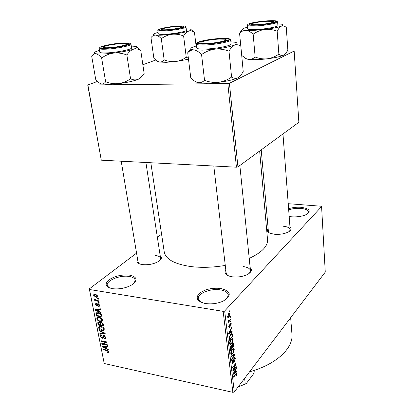 <?xml version="1.0" encoding="UTF-8"?>
<svg xmlns="http://www.w3.org/2000/svg" width="413" height="413" viewBox="0 0 413 413"><rect width="100%" height="100%" fill="white"/><g stroke="black" fill="none" stroke-linecap="round" stroke-linejoin="round"><path stroke-width="0.62" d="M129.496 275.125C137.235 276.901 138.05 280.128 131.953 284.815C125.908 288.155 119.383 289.446 112.372 288.677L112.14 288.641C105.423 286.916 104.36 283.984 108.955 279.854C114.897 276.029 121.747 274.449 129.496 275.125M134.287 283.029L135.19 280.138C134.71 278.248 132.681 277.02 129.099 276.442C120.09 274.851 105.842 280.644 107.272 285.497L109.115 287.789M220.568 288.429C231.203 291.191 232.049 295.434 223.108 301.16C217.548 303.57 211.699 304.366 205.571 303.555L205.209 303.493C197.264 301.49 195.246 298.191 199.154 293.597C204.631 289.353 211.771 287.634 220.568 288.429M226.856 298.836L228.389 295.021C227.811 292.389 225.085 290.664 220.201 289.859C210.444 288.186 197.109 293.602 198.312 298.94L200.718 302.115M288.589 208.725C292.43 207.486 296.57 207.011 301.02 207.3C309.404 208.488 311.34 210.811 306.828 214.27C302.729 216.314 297.654 217.161 291.599 216.799L289.172 216.474M307.974 213.511L308.552 211.957C308.119 210.052 305.522 208.864 300.767 208.395C296.369 208.111 292.337 208.611 288.677 209.897M250.139 267.567C252.446 269.885 251.481 272.224 247.242 274.588C242.751 276.664 237.805 277.407 232.395 276.824L230.346 276.436C225.55 275.022 224.042 272.921 225.818 270.128M249.488 273.163L250.448 270.649C249.999 268.569 247.681 267.221 243.5 266.612M160.172 255.642C162.252 257.33 161.705 259.256 158.54 261.429C153.796 264.077 148.453 265.141 142.506 264.609L141.107 264.356C137.297 263.324 136.125 261.651 137.596 259.338M160.012 260.314L160.59 258.373C160.213 256.84 158.458 255.853 155.329 255.415M289.967 227.042C291.759 228.642 291.222 230.294 288.346 231.992C284.511 233.882 279.921 234.63 274.583 234.243L270.685 233.448C267.479 232.225 266.638 230.671 268.156 228.776M289.58 231.192L290.163 229.602C289.771 227.831 287.51 226.711 283.385 226.247M225.271 265.425C212.891 267.526 201.255 267.882 190.362 266.504C174.518 264.046 165.819 259.261 164.276 252.152L164.224 251.816M161.571 234.192L157.368 237.372M136.558 253.128L89.301 288.899L89.497 289.498L223.154 311.345L224.672 310.963L234.305 391.947L232.87 392.35L223.154 311.345M89.497 289.498L104.226 363.507L89.301 288.899M230.144 313.911L229.045 317.07L227.878 317.597L227.532 316.786L228.616 313.643L229.798 313.09L230.144 313.911M230.686 319.027L230.759 319.641L228.25 322.445L228.58 321.381L228.162 321.407L228.11 320.405L228.492 320.178L228.864 320.932L230.686 319.027M231.29 323.787L230.666 326.187L230.929 324.148L230.753 323.663L230.449 323.761L229.582 327.313L228.993 327.514L228.704 326.74L229.251 324.51L229.06 326.311L229.458 326.76L230.315 323.214L230.975 322.976L231.29 323.787L230.795 323.704M232.498 334.649L232.705 336.414L229.292 340.395L229.045 337.658L230.511 334.349L232.101 333.534L232.498 334.649L231.987 334.556M233.629 344.401L233.841 346.249L230.464 350.286L230.242 348.422L230.908 345.758L231.693 345.557L232.431 343.755L233.288 343.384L233.629 344.401L233.128 344.308M234.729 353.915L234.796 354.488L231.652 360.332L231.579 359.723L234.377 354.71L231.228 356.76L231.156 356.135L234.729 353.915M236.174 366.383L236.241 366.961L232.932 371.132L232.855 370.507L235.234 364.71L232.565 368.045L232.493 367.456L235.818 363.311L235.89 363.936L233.526 369.707L236.174 366.383M236.943 374.849L236.195 376.202L236.685 374.116L236.365 373.811L233.644 377.188L233.577 376.61L235.823 373.75L236.835 373.058L236.943 374.849L236.603 374.777M234.305 391.947L325.268 272.09L321.588 206.583L224.672 310.963M236.737 371.225L236.809 371.829L233.299 374.266L233.226 373.651L236.319 367.622L236.391 368.231L235.467 369.971L235.699 371.974L236.737 371.225M235.322 358.572L234.424 361.896L234.925 358.995L234.682 358.324L234.217 358.51L233.025 363.44L232.24 363.765L231.905 362.903L232.7 359.893L232.297 362.397L232.519 363.017L232.968 362.836L234.145 357.926L234.956 357.606L235.322 358.572L234.796 358.469M233.923 351.664L232.844 353.642L231.208 354.473L230.795 353.492C230.826 351.592 231.316 350.126 232.266 349.104L233.841 348.355L234.248 349.331L233.923 351.664L233.598 351.602M232.787 341.881L231.693 343.843L230.056 344.649L229.628 343.637C229.659 341.721 230.155 340.255 231.11 339.254L232.695 338.531L233.113 339.543L232.787 341.881L232.457 341.825M232.121 331.381L232.194 332.016L228.549 334.107L228.477 333.467L231.683 327.592L231.755 328.232L230.795 329.925L231.043 332.026L232.121 331.381M230.893 320.782L230.965 321.397L230.475 321.944L230.402 321.329L230.893 320.782M230.402 316.565L230.475 317.179L229.984 317.726L229.912 317.107L230.402 316.565M229.726 310.726L229.798 311.345L229.303 311.887L229.23 311.263L229.726 310.726M97.551 298.423L98.366 298.563L98.48 299.136L97.664 298.997L97.551 298.423M96.663 300.473L98.81 300.845L98.924 301.413L94.778 300.7L94.67 300.132L95.326 300.246L94.463 299.446L94.577 298.94L95.197 299.203L95.795 300.225L96.663 300.473M98.315 302.326L99.13 302.471L99.239 303.039L98.423 302.894L98.315 302.326M98.144 303.71L99.755 305.315L99.657 306.126L98.692 306.456L98.506 305.878L99.089 305.687L99.151 305.171L98.361 304.293L98.01 304.376L97.664 305.832L96.9 306.064L95.475 304.587L95.584 303.741L96.394 303.483L96.58 304.061L96.059 304.67L96.709 305.486L97.308 303.911L98.144 303.71M99.249 311.495L101.04 312.29L101.154 312.878L95.16 310.148L95.042 309.559L100.359 308.779L100.473 309.368L98.867 309.554L99.249 311.495M102.594 319.915L102.016 321.34L100.189 321.52C98.619 321.34 97.494 320.442 96.807 318.826L96.983 317.736L99.28 317.225L101.417 318.16L102.594 319.915L101.804 320.586L101.934 319.791L99.373 317.783L98.144 317.778L97.602 318.139L97.463 318.944C98 320.183 98.877 320.86 100.091 320.968L101.804 320.586M104.365 329.001L103.787 330.405L101.965 330.57C100.4 330.374 99.28 329.476 98.599 327.876L98.769 326.812L101.066 326.322L103.193 327.261L104.365 329.001M108.769 351.618L108.536 352.372L107.256 352.403L107.081 351.855L108.077 351.752L107.576 350.792L103.002 349.744L102.894 349.212L106.668 350.012L108.769 351.618M104.226 363.507L232.87 392.35M106.487 348.479L108.247 349.295L108.356 349.857L102.465 347.049L102.357 346.486L107.592 345.939L107.705 346.507L106.126 346.621L106.487 348.479M102.899 343.859L107.37 344.788L107.473 345.325L101.897 344.163L101.784 343.59L105.805 342.243L101.335 341.319L101.226 340.782L106.812 341.928L106.926 342.511L102.899 343.859L104.066 342.826M104.076 335.562L106.038 337.586L105.919 338.619L104.494 339.001L104.313 338.448L105.269 338.17L105.372 337.406L104.195 336.11L103.586 336.285L103.193 338.071L102.145 338.376L100.313 336.528L100.426 335.562L101.655 335.227L101.835 335.784L101.025 336.001L100.963 336.641L102.057 337.839L102.594 337.782L103.023 335.852L104.076 335.562M99.161 330.369L105.108 333.193L105.217 333.73L99.931 334.225L99.817 333.663L104.51 333.363L99.275 330.942L99.161 330.369M101.402 322.362L103.389 324.365L103.725 326.074L98.098 324.995L97.835 322.341L98.872 322.032L100.168 322.852L101.402 322.362M98.351 312.677C99.931 312.827 101.025 313.704 101.629 315.315L101.949 316.957L96.301 315.909L96.064 313.106L98.351 312.677M95.465 294.206L97.974 296.167L97.84 297.014L96.131 297.396L93.674 295.445L93.813 294.588L95.465 294.206M264.175 201.849L265.796 201.978M288.212 203.697L321.061 206.216L321.588 206.583M237.94 166.888L298.862 122.305L294.159 51.031L229.416 83.281L237.94 166.888L236.427 167.193L227.831 83.555L229.416 83.281M87.933 85.228L101.278 160.177L87.732 85.006L227.831 83.555M101.278 160.177L236.427 167.193M155.675 60.05L142.857 64.758M97.52 81.413L87.732 85.006M287.154 51.114L294.159 51.031M259.653 150.993L267.521 239.478C268.032 246.127 261.93 252.436 249.215 258.409M290.654 317.7L291.924 333.823C293.757 347.741 276.725 364.318 249.612 371.777M121.21 161.215L138.061 262.141L139.207 263.731M261.212 149.857L268.388 231.399L269.209 232.803M226.169 273.205L227.646 275.461M107.803 351.907L107.256 352.403M108.547 351.06L108.113 351.458M107.938 350.467L107.576 350.792M103.462 349.331L103.002 349.744M103.198 346.399L102.465 347.049M106.786 346.027L106.126 346.621M104.081 347.318L105.8 348.159L105.506 346.667L102.982 346.853L104.081 347.318M106.332 347.684L105.8 348.159M103.524 346.368L102.982 346.853M106.151 346.094L105.506 346.667M103.013 343.177L101.897 344.163M106.28 341.819L105.805 342.243M101.81 340.901L101.335 341.319M106.043 337.638L104.494 339.001M105.847 336.987L105.372 337.406M104.613 335.743L104.195 336.11M103.395 337.287L102.145 338.376M101.691 335.335L100.313 336.528M103.415 337.065L102.594 337.782M103.58 335.532L102.904 336.12M100.648 333.606L99.931 334.225M104.85 333.069L104.51 333.363M99.667 330.606L99.275 330.942M104.2 330.049L103.787 330.405M102.517 330.095L101.965 330.57M99.254 327.999L101.866 330.023L103.586 329.651L103.704 328.877L101.154 326.869L99.931 326.853L99.383 327.215L99.254 327.999M100.643 326.255L99.931 326.853M101.634 326.461L101.154 326.869M104.19 328.464L103.704 328.877M98.64 324.541L98.098 324.995M99.161 322.109L97.762 323.281M100.787 322.336L100.168 322.852M98.645 324.566L100.323 324.892L99.951 323.265L99.074 322.605L98.444 322.754L98.645 324.566M100.865 324.432L100.323 324.892M99.487 322.259L99.074 322.605M101.077 322.321L99.951 323.265M100.978 325.016L102.956 325.398L102.543 323.637L101.515 322.914L100.793 323.111L100.978 325.016M103.503 324.933L102.956 325.398M101.97 322.532L101.515 322.914M102.961 323.291L102.543 323.637M103.235 323.797L102.729 324.226M102.403 321.02L102.016 321.34M100.767 321.04L100.189 321.52M97.556 318.206L96.807 318.826M98.883 317.169L98.144 317.778M99.869 317.37L99.373 317.783M102.429 319.383L101.934 319.791M96.843 315.465L96.301 315.909M96.993 312.615L95.919 313.488M96.849 315.475L101.175 316.275L100.978 315.269L99.879 313.71L98.454 313.235L96.688 313.534L96.849 315.475M101.727 315.816L101.175 316.275M98.96 312.817L98.454 313.235M100.271 313.384L99.879 313.71M101.5 314.84L100.978 315.269M96.079 309.404L95.16 310.148M99.703 308.872L98.867 309.554M96.797 310.364L98.547 311.185L98.242 309.626L95.677 309.915L96.797 310.364M99.099 310.736L98.547 311.185M96.363 309.363L95.677 309.915M99.048 308.97L98.242 309.626M99.786 305.579L98.692 306.456M99.595 304.815L99.151 305.171M98.795 303.947L98.361 304.293M98.65 303.865L98.082 304.319M97.835 305.315L96.9 306.064M96.492 303.777L95.475 304.587M96.998 305.388L97.927 304.644L97.014 305.362M98.991 302.445L98.423 302.894M95.553 300.091L94.778 300.7M94.918 299.084L94.463 299.446M98.237 298.542L97.664 298.997M96.833 296.849L96.131 297.396M95.3 294.18L93.674 295.445M94.267 295.558L96.017 296.823L97.287 296.57L97.375 296.049L95.615 294.784L94.355 295.032L94.267 295.558M96.152 294.366L95.615 294.784M97.819 295.703L97.375 296.049M235.854 373.708L236.365 373.811M236.071 373.445L237.067 373.657M236.102 371.685L236.809 371.829M236.045 368.159L236.391 368.231M235.152 369.909L235.467 369.971M235.245 371.881L235.699 371.974M234.269 372.944L235.291 372.268L235.105 370.657L233.608 373.476L234.269 372.944M233.345 373.424L233.608 373.476M234.796 370.59L235.105 370.657M235.787 366.868L236.241 366.961M234.775 364.617L235.234 364.71M235.4 363.838L235.89 363.936M233.211 369.645L233.526 369.707M233.825 358.427L234.217 358.51M231.961 363.223L233.025 363.44M232.405 360.342L232.813 360.425M231.879 362.315L232.297 362.397M234.042 354.339L234.796 354.488M233.67 354.571L234.377 354.71M232.307 353.538L232.844 353.642M233.686 349.222L234.248 349.331M231.192 353.012L231.502 353.755L232.777 353.043L233.861 349.806L233.546 349.073L232.323 349.713L231.59 350.885L231.192 353.012L230.769 352.929M231.244 350.818L231.59 350.885M231.874 349.625L232.323 349.713M233.35 346.156L233.841 346.249M231.234 345.475L231.693 345.557M230.79 349.212L231.807 348.004L231.44 346.099L231.032 346.29L230.79 349.212L230.325 349.124M230.609 346.208L231.032 346.29M232.199 347.529L233.381 346.12L232.999 344.122L232.504 344.354L232.199 347.529L231.739 347.441M231.554 346.254L232.065 346.352M232.08 344.272L232.504 344.354M231.141 343.74L231.693 343.843M232.56 339.44L233.113 339.543M230.026 343.162L230.351 343.926L231.631 343.239L232.72 340.007L232.395 339.254L231.172 339.868L230.428 341.03L230.026 343.162L229.602 343.084M230.072 340.962L230.428 341.03M230.707 339.78L231.172 339.868M232.194 336.321L232.705 336.414M229.623 339.316L232.24 336.275L231.801 334.251L230.578 334.964L229.463 337.297L229.623 339.316L229.158 339.233M229.045 338.159L229.499 338.247M229.091 337.23L229.463 337.297M230.098 334.876L230.578 334.964M230.728 334.112L231.44 334.241M231.321 331.861L232.194 332.016M231.368 328.165L231.755 328.232M230.444 329.863L230.795 329.925M230.578 331.944L231.043 332.026M229.556 332.863L230.619 332.284L230.423 330.586L228.869 333.327L229.556 332.863M228.58 333.276L228.869 333.327M230.077 330.529L230.423 330.586M230 323.684L230.449 323.761M229.84 324.102L230.237 324.169M228.787 327.173L229.582 327.313M228.957 325L229.37 325.072M228.678 326.249L229.06 326.311M230.423 321.304L230.965 321.397M230.217 319.548L230.759 319.641M228.079 321.293L228.58 321.381M228.069 320.602L228.497 320.674M229.927 317.086L230.475 317.179M227.532 316.817L229.045 317.07M227.893 316.404L228.095 316.859L228.972 316.451L229.783 314.288L229.576 313.828L228.709 314.236L227.893 316.404L227.511 316.337M228.213 314.154L228.709 314.236M229.241 311.252L229.798 311.345M244.61 378.365L245.25 384.085L246.21 383.641L238.048 387.017M254.248 372.067L254.078 370.42L254.248 372.067L253.484 373.915L246.21 383.641M238.239 386.764L245.25 384.085M121.644 43.577C113.911 44.124 108.01 45.141 103.937 46.638C102.383 47.505 103.787 47.872 108.149 47.738C117.142 47.428 130.642 44.268 125.779 43.664L121.644 43.577M140.74 50.345L144.142 73.524L140.126 78.155L137.942 79.425C135.526 80.241 133.063 80.029 130.554 78.785C126.998 81.346 123.022 82.961 118.629 83.638L108.149 84.391L101.164 83.865C99.404 83.287 97.587 81.789 95.713 79.373L91.712 56.282C92.853 54.454 94.288 53.613 96.022 53.757C97.793 54.175 99.662 55.605 101.639 58.047C105.207 55.425 109.228 53.762 113.699 53.07C118.159 52.668 122.553 53.308 126.874 54.991C128.784 52.09 130.957 50.169 133.394 49.23C135.872 48.574 138.324 48.946 140.74 50.345L136.971 47.077M141.416 76.999L139.826 78.563L137.942 79.425C133.254 81.191 126.817 82.595 118.629 83.638C114.246 84.03 109.915 83.416 105.635 81.789C104.489 83.333 103.136 84.051 101.572 83.942L101.164 83.865M122.837 43.21C128.123 43.019 129.842 43.458 127.984 44.516C125.32 45.91 113.936 47.867 106.884 48.13L102.233 48.022C96.487 47.258 112.444 43.592 122.837 43.21M99.734 52.152L99.739 52.183C100.003 52.818 102.202 53.06 106.342 52.926C116.394 52.616 132.547 49.317 131.566 47.836L131.014 44.191M130.554 78.785L126.874 54.991M105.635 81.789L101.639 58.047M131.298 46.07L135.335 46.349C138.045 46.891 137.4 47.851 133.394 49.23C128.588 50.737 122.021 52.017 113.699 53.07C105.439 54.026 99.543 54.253 96.022 53.757C93.88 53.36 93.71 52.704 95.506 51.785L99.44 50.386M177.069 26.484C170.202 27.015 165.169 27.847 161.968 28.987C160.75 29.69 162.252 29.942 166.475 29.751C174.317 29.369 185.158 27.031 181.56 26.53L177.069 26.484M188.369 58.176L186.242 57.237C183.042 59.524 179.49 60.969 175.597 61.568L166.114 62.317L159.372 62.058L158.566 61.852L153.889 58.31L150.977 37.609C152.283 35.9 153.843 35.064 155.655 35.1C157.487 35.394 159.372 36.587 161.302 38.677C164.524 36.339 168.106 34.862 172.061 34.248C176.005 33.897 179.856 34.47 183.62 35.972C185.132 33.468 186.846 31.837 188.751 31.089C190.692 30.588 192.603 31.006 194.477 32.333L191.198 29.767M188.498 59.224L175.597 61.568C171.715 61.919 167.905 61.361 164.173 59.906C162.784 61.516 161.184 62.234 159.372 62.058L157.224 61.201M178.008 26.195C183.098 25.947 184.921 26.246 183.48 27.093C179.676 28.451 173.677 29.437 165.484 30.056L160.358 29.994C156.14 29.369 168.907 26.659 178.008 26.195M158.272 33.742L158.272 33.768C158.525 34.315 160.776 34.491 165.014 34.294C173.971 33.887 187.12 31.367 186.392 30.237L185.995 26.969M196.082 45.982L194.477 32.333M186.242 57.237L183.62 35.972M164.173 59.906L161.302 38.677M186.222 28.838L190.068 29.096C191.926 29.493 191.487 30.154 188.751 31.089C184.957 32.271 179.397 33.324 172.061 34.248C164.741 35.105 159.268 35.389 155.655 35.1C153.285 34.847 152.841 34.341 154.328 33.582L158.081 32.343M207.414 43.427C217.517 43.071 230.201 39.953 224.899 39.199L219.148 39.049C211.404 39.55 205.56 40.526 201.616 41.966C199.556 43.102 201.492 43.592 207.414 43.427M230.888 41.837L234.904 42.224C237.764 42.818 237.681 43.757 234.656 45.043C230.469 46.638 223.877 48.006 214.874 49.147L202.891 50.133L194.089 49.952C196.547 50.391 199.04 51.924 201.57 54.557C205.571 51.702 210.005 49.901 214.874 49.147C219.716 48.713 224.424 49.41 228.993 51.238C230.681 48.104 232.571 46.039 234.656 45.043C236.773 44.361 238.838 44.785 240.851 46.323L243.211 71.444C241.677 74.474 239.912 76.581 237.919 77.763L237.836 77.804C235.771 78.677 233.691 78.434 231.585 77.076C227.604 79.854 223.226 81.609 218.451 82.342C213.697 82.77 209.061 82.099 204.533 80.339L201.57 54.557M206.314 43.84L199.815 43.659C193.532 42.715 208.519 39.106 220.181 38.667C227.351 38.43 229.7 39.008 227.233 40.402C222.509 42.116 215.54 43.262 206.314 43.84M196.691 47.954L196.696 48.001C197.063 48.868 200.078 49.214 205.746 49.033C216.768 48.682 231.972 45.58 231.094 43.917L230.702 39.968M231.585 77.076L228.993 51.238M204.533 80.339C202.582 82.182 200.393 82.936 197.966 82.605L197.45 82.486C195.189 81.743 192.964 80.168 190.765 77.768L187.703 52.756C189.521 50.758 191.647 49.823 194.089 49.952C190.388 49.441 189.846 48.543 192.468 47.258L196.449 45.874M190.827 48.688L187.703 52.756M239.984 76.162L237.836 77.804C233.753 79.694 227.289 81.206 218.451 82.342C209.577 83.343 202.747 83.431 197.966 82.605L194.859 81.284M257.738 24.651C266.359 24.228 276.602 21.956 272.766 21.362L266.777 21.28C259.875 21.781 254.873 22.586 251.77 23.691C250.232 24.568 252.224 24.888 257.738 24.651M277.763 23.856L281.733 24.207C283.612 24.625 283.555 25.25 281.558 26.086C278.305 27.315 272.756 28.425 264.898 29.416L254.217 30.361L245.978 30.402C248.378 30.691 250.774 31.951 253.164 34.186C256.726 31.672 260.634 30.082 264.898 29.416C269.137 29.039 273.23 29.659 277.175 31.274C278.491 28.6 279.952 26.871 281.558 26.086C283.184 25.58 284.758 26.05 286.286 27.501L287.835 49.813C286.617 52.42 285.238 54.186 283.695 55.115L283.643 55.146C282.053 55.801 280.463 55.471 278.873 54.16C275.326 56.617 271.46 58.171 267.268 58.816C263.102 59.193 259.059 58.594 255.146 57.025L253.164 34.186M256.896 24.966L250.041 24.863C245.529 24.124 257.583 21.497 267.578 20.98C274.217 20.676 276.622 21.053 274.81 22.121C271.093 23.433 265.12 24.377 256.896 24.966M247.501 28.786L247.506 28.817C247.857 29.535 250.825 29.767 256.406 29.514C266.075 29.065 278.522 26.695 277.882 25.467L277.624 21.946M278.873 54.16L277.175 31.274M255.146 57.025C253.164 58.765 250.98 59.549 248.6 59.374L246.401 58.749L241.837 55.559M240.805 46.292L239.571 33.164C241.44 31.305 243.577 30.386 245.978 30.402C242.235 30.103 241.393 29.447 243.443 28.44L247.361 27.186M242.338 29.375L239.571 33.164M285.063 54.072L283.643 55.146C280.458 56.607 275.001 57.83 267.268 58.816C259.467 59.704 253.241 59.895 248.6 59.374L246.747 59.044L244.981 58.001M107.246 350.162L106.817 350.554M104.675 346.244L104.066 346.791M103.549 336.347L102.801 337.003M103.942 332.635L103.58 332.95M100.71 323.358L100.116 323.854M96.585 313.865L95.992 314.35M97.545 309.192L96.776 309.807M98.371 303.761L97.122 304.758M235.467 374.199L235.916 374.292M233.959 372.227L234.248 372.283M233.407 360.678L233.758 360.745M233.066 354.948L233.825 355.097M230.217 348.082L230.671 348.169M229.21 332.114L229.535 332.176M229.736 324.855L230.17 324.933M129.914 43.277L131.009 44.16C131.979 45.585 115.79 48.842 105.723 49.183C101.577 49.338 99.378 49.111 99.12 48.502L99.946 47.288M123.668 42.952C108.542 43.52 89.6 49.168 105.996 48.404C114.282 47.882 121.494 46.772 127.627 45.063C131.974 43.463 130.653 42.761 123.668 42.952M185.112 26.205L185.995 26.943C186.712 28.032 173.543 30.516 164.57 30.954C160.321 31.166 158.076 31.006 157.823 30.479L158.525 29.493M178.664 25.993C164.503 26.716 149.578 31.166 164.792 30.273C172.381 29.731 178.638 28.781 183.558 27.434C186.846 26.189 185.215 25.714 178.664 25.993M229.504 38.884L230.702 39.922C231.569 41.517 216.329 44.583 205.287 44.971C199.613 45.172 196.593 44.852 196.232 44.015L196.696 48.001M205.54 44.129C215.101 43.541 222.653 42.343 228.198 40.541C231.662 38.863 229.23 38.151 220.898 38.399C211.792 38.967 204.45 40.123 198.87 41.858C194.951 43.551 197.171 44.31 205.54 44.129M276.679 21.078L277.624 21.915C278.259 23.097 265.786 25.441 256.101 25.921C250.51 26.189 247.542 25.978 247.191 25.291L247.186 25.265M256.303 25.188C264.919 24.579 271.424 23.577 275.812 22.173C278.341 20.903 275.781 20.433 268.135 20.774C259.88 21.362 253.536 22.338 249.091 23.696C246.194 24.986 248.6 25.487 256.303 25.188M164.276 252.152L150.822 162.748M108.077 351.752L108.645 351.236M105.269 338.17L106.017 337.509M103.761 336.136L104.339 335.63M100.426 335.562L100.731 335.299M101.206 335.841L101.712 335.402M102.651 337.72L103.42 337.049M103.023 335.852L103.307 335.609M98.769 326.812L99.223 326.43M99.724 326.926L100.529 326.244M103.586 329.651L104.36 328.985M97.835 322.341L98.113 322.104M100.261 322.636L100.524 322.414M98.599 322.63L99.203 322.125M100.984 322.945L101.619 322.414M96.983 317.736L97.468 317.334M97.958 317.845L98.784 317.158M96.064 313.106L96.487 312.765M96.998 313.281L97.829 312.6M99.089 305.687L99.724 305.176M96.25 304.102L96.523 303.885M93.813 294.588L94.241 294.252M94.644 294.81L95.434 294.201M97.287 296.57L97.948 296.054M236.442 373.775L235.89 373.662M234.501 358.288L233.964 358.179M232.519 363.017L231.905 362.893M234.956 357.606L234.661 357.544M233.841 348.355L233.36 348.262M231.502 353.755L230.81 353.621M233.2 349.011L232.473 348.871M231.61 345.48L231.352 345.433M233.288 343.384L233.004 343.332M231.306 346.073L230.748 345.965M232.839 344.091L232.256 343.983M232.695 338.531L232.183 338.438M230.351 343.926L229.649 343.797M232.034 339.187L231.29 339.052M232.101 333.534L231.703 333.461M231.548 334.205L230.774 334.065M230.614 323.637L230.072 323.544M229.23 326.828L228.699 326.735M230.975 322.976L230.702 322.93M228.626 320.947L228.038 320.849M229.798 313.09L229.421 313.028M228.095 316.859L227.527 316.766M229.308 313.782L228.59 313.663M239.643 386.558L239.891 386.289M160.76 259.488L145.897 162.495M99.12 48.502L99.739 52.183M139.826 78.563L140.131 78.155M157.823 30.479L158.272 33.768M239.855 165.484L250.593 272.048M213.8 166.021L226.185 273.308M197.238 42.627L196.232 44.015M290.236 230.593L282.967 133.936M248.022 24.197L247.191 25.291L247.506 28.817M246.747 59.044L246.401 58.749"/></g></svg>
